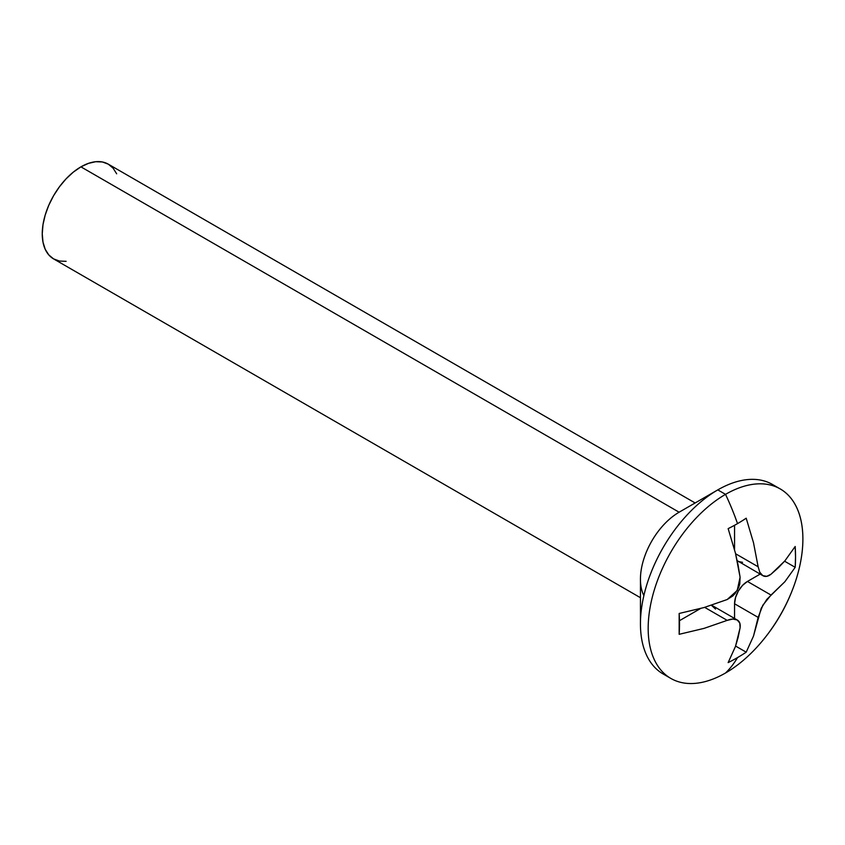 <?xml version="1.0" encoding="UTF-8"?>
<svg xmlns="http://www.w3.org/2000/svg" width="845" height="845" viewBox="0 0 845 845"><rect width="100%" height="100%" fill="white"/><g stroke="black" fill="none" stroke-linecap="round" stroke-linejoin="round"><path stroke-width="1.27" d="M643.869 595.609A54.693 31.582 -60 0 1 679.116 512.218L717.796 489.889L725.528 494.357A109.396 63.153 -60 0 1 780.231 488.938A109.396 63.153 -60 0 1 796.993 576.596A109.396 63.153 -60 0 1 725.528 673A182.319 105.266 -120 0 0 737.527 657.59A162.821 94.006 180 0 1 728.147 662.596L735.456 646.488L738.118 637.447L740.093 627.814L739.797 623.092L737.241 619.998L732.805 619.047L727.196 620.367L704.075 628.374L679.158 634.31L679.158 613.47L704.075 607.534L727.196 599.527L732.795 595.957L735.203 593.401L738.784 587.222L739.797 583.842L740.093 577.198L738.118 565.284L735.456 553.169L728.147 528.621A162.821 94.006 0 0 0 737.527 523.615A182.319 105.266 -120 0 0 725.528 494.357A109.396 63.153 120 0 0 648.178 628.331A109.396 63.153 120 0 0 725.528 673A109.396 63.153 120 0 0 758.863 645.031C775.277 626.43 787.434 605.379 795.335 581.878A109.396 63.153 120 0 0 725.528 494.357A182.319 105.266 60 0 1 737.527 523.615A162.821 94.006 0 0 0 746.198 518.196L753.508 542.744L758.145 566.773L759.792 572.287L762.834 575.656L766.785 576.332L771.031 574.22L778.393 567.692L784.889 560.869L795.187 546.483L795.536 557.109L795.187 567.322L784.889 581.709L766.795 599.422L761.176 608.368L753.508 636.074L746.198 652.171A162.821 94.006 180 0 1 737.527 657.59A182.319 105.266 60 0 1 725.528 673A109.396 63.153 -60 0 1 670.835 678.419A109.396 63.153 -60 0 1 654.062 590.761A109.396 63.153 -60 0 1 725.528 494.357L717.796 489.889A109.396 63.153 120 0 0 646.33 586.293A109.396 63.153 120 0 0 663.103 673.951A109.396 63.153 120 0 0 667.106 675.947A109.396 63.153 -60 0 1 640.447 623.874A109.396 63.153 -60 0 1 717.796 489.889L679.116 512.218A54.693 31.582 120 0 0 640.447 579.216L640.447 623.874M695.139 502.976L108.276 164.152A54.693 31.582 120 0 0 80.93 166.856L679.116 512.218L80.93 166.856A54.693 31.582 120 0 0 45.197 215.052A54.693 31.582 120 0 0 53.573 258.887L48.767 254.894L45.197 249.243L42.989 242.135L42.25 233.843L42.989 224.707L45.197 215.052L48.767 205.272L53.573 195.723L59.435 186.787L66.121 178.802L73.378 172.074L80.93 166.856L88.471 163.36L95.728 161.712L102.414 161.976L108.276 164.152L113.082 168.144L116.663 173.795M66.121 261.327L59.435 261.052L53.573 258.887L640.447 597.711M780.231 488.938L772.488 484.47A109.396 63.153 120 0 0 717.796 489.889A109.396 63.153 -60 0 1 776.217 486.942M758.155 566.91L753.508 542.744L746.198 518.196A162.821 94.006 180 0 1 737.527 523.615A162.821 94.006 180 0 1 728.147 528.621L735.456 553.169L740.093 577.198L737.231 590.444L727.196 599.527L704.075 607.534L679.158 613.47A162.821 94.006 60 0 1 679.158 634.31L704.075 628.374L727.196 620.367C731.516 618.72 734.854 618.603 737.241 619.998C739.639 621.36 740.59 623.969 740.093 627.814L735.456 646.488L728.147 662.596A162.821 94.006 0 0 0 737.527 657.59A162.821 94.006 0 0 0 746.198 652.171L753.508 636.074L758.145 617.389L762.845 605.21L771.031 595.06L784.889 581.709L795.187 567.322L784.593 561.207L795.187 567.322A162.821 94.006 -120 0 0 795.187 546.483L784.889 560.869L771.031 574.22C767.947 576.575 765.221 577.051 762.834 575.656L737.178 560.647A18.231 10.531 120 0 0 738.329 561.502L742.512 562.316M758.145 566.773L735.604 553.771L758.145 566.773M734.558 525.284L734.558 549.599L734.558 525.284M727.196 620.367L704.667 607.354L727.196 620.367M700.526 608.527L679.475 620.684L700.526 608.527M737.241 619.998L712.726 605.844A18.231 10.531 120 0 0 711.405 605.284M746.198 652.171L735.604 646.066L746.198 652.171M758.145 617.389L734.558 603.774L734.558 618.445L734.558 603.774L758.145 617.389M747.445 581.444A18.231 10.531 120 0 0 734.558 603.774L735.541 597.51L738.329 591.067L742.512 585.427L747.445 581.444L771.031 595.06L747.445 581.444L760.151 574.104L747.445 581.444M711.416 605.273L715.525 609.065M670.835 678.419L663.103 673.951M717.796 489.889L679.116 512.218"/></g></svg>
